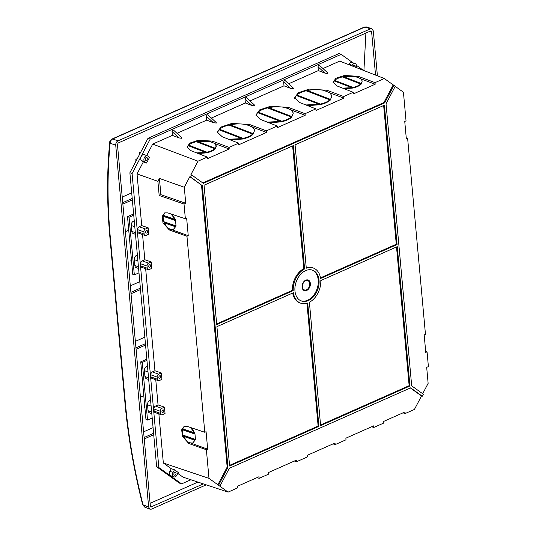<?xml version="1.0" encoding="UTF-8"?>
<svg xmlns="http://www.w3.org/2000/svg" width="536" height="536" viewBox="0 0 536 536"><rect width="100%" height="100%" fill="white"/><g stroke="black" fill="none" stroke-linecap="round" stroke-linejoin="round"><path stroke-width="0.8" d="M309.721 283.645A4.971 3.471 109.9 0 0 305.661 280.723A4.971 3.471 109.9 0 0 302.418 286.881A4.971 3.471 109.9 0 0 306.485 289.802A4.971 3.471 109.9 0 0 309.721 283.645M163.882 410.737A1.306 0.918 -70.1 0 1 163.473 412.01A1.306 0.918 -70.1 0 1 162.488 412.398A1.306 0.918 -70.1 0 1 161.952 411.588A1.306 0.918 -70.1 0 1 162.375 410.301A1.306 0.918 -70.1 0 1 163.38 409.94A1.306 0.918 -70.1 0 1 163.882 410.737M160.773 376.58A1.306 0.918 109.9 0 0 160.271 375.776A1.306 0.918 109.9 0 0 159.266 376.145A1.306 0.918 109.9 0 0 158.844 377.431A1.306 0.918 109.9 0 0 159.38 378.242A1.306 0.918 109.9 0 0 160.364 377.853A1.306 0.918 109.9 0 0 160.773 376.58M147.561 231.398A1.306 0.918 109.9 0 0 147.058 230.601A1.306 0.918 109.9 0 0 146.053 230.962A1.306 0.918 109.9 0 0 145.631 232.256A1.306 0.918 109.9 0 0 146.167 233.066A1.306 0.918 109.9 0 0 147.152 232.671A1.306 0.918 109.9 0 0 147.561 231.398M148.74 266.412A1.306 0.918 109.9 0 0 149.276 267.223A1.306 0.918 109.9 0 0 150.261 266.834A1.306 0.918 109.9 0 0 150.67 265.561A1.306 0.918 109.9 0 0 150.167 264.757A1.306 0.918 109.9 0 0 149.162 265.126A1.306 0.918 109.9 0 0 148.74 266.412M136.285 160.572A0.824 0.576 -70.1 0 1 136.466 158.978A3.598 2.513 109.9 0 0 137.263 158.736M139.514 154.455A3.598 2.513 109.9 0 0 139.501 154.321A3.598 2.513 109.9 0 0 139.333 153.51A0.824 0.576 -70.1 0 1 140.177 152.284L140.579 152.418M173.858 474.3A1.494 1.045 -70.1 0 1 174.334 472.826A1.494 1.045 -70.1 0 1 175.48 472.41A1.494 1.045 -70.1 0 1 176.056 473.322A1.494 1.045 -70.1 0 1 175.594 474.775A1.494 1.045 -70.1 0 1 174.461 475.224A1.494 1.045 -70.1 0 1 173.858 474.3M353.11 66.33A1.494 1.045 -70.1 0 1 354.618 65.298A1.494 1.045 -70.1 0 1 355.187 66.216A1.494 1.045 -70.1 0 1 355.06 67.087M145.196 159.393A1.494 1.045 109.9 0 0 145.805 160.318A1.494 1.045 109.9 0 0 146.931 159.875A1.494 1.045 109.9 0 0 147.4 158.415A1.494 1.045 109.9 0 0 146.824 157.504A1.494 1.045 109.9 0 0 145.678 157.919A1.494 1.045 109.9 0 0 145.196 159.393M174.468 469.777L173.061 472.451A3.27 2.285 109.9 0 0 172.552 474.876A3.27 2.285 109.9 0 0 173.845 476.886A3.27 2.285 109.9 0 0 176.846 475.171L178.254 472.497L174.468 469.777L171.286 468.712L169.919 471.318A3.27 2.285 109.9 0 0 169.403 473.744A3.27 2.285 109.9 0 0 170.696 475.754L173.845 476.886M143.896 159.969A3.27 2.285 109.9 0 0 144.787 161.772L146.556 163.038L149.571 157.303L147.802 156.036A3.27 2.285 109.9 0 0 147.407 155.829A3.27 2.285 109.9 0 0 144.928 156.773A3.27 2.285 109.9 0 0 143.896 159.969M147.407 155.829L144.264 154.69A3.27 2.285 109.9 0 0 141.779 155.634A3.27 2.285 109.9 0 0 140.747 158.837A3.27 2.285 109.9 0 0 141.645 160.639L143.36 161.872L137.028 173.912L157.892 181.322L159.172 195.439L184.022 204.042L185.737 203.278L184.284 187.265L189.838 176.699L201.503 185.081L227.164 467.077L217.871 484.758L208.986 478.38L206.387 449.764L188.732 443.453L182.394 436.311L181.691 429.778L184.103 426.401L187.178 426.375L204.792 432.277L186.957 236.269L169.302 229.957L162.964 222.815L162.261 216.283L164.673 212.906L167.748 212.879L185.362 218.782L184.022 204.042M294.961 290.941A16.381 11.437 109.9 0 0 301.252 300.937A16.381 11.437 109.9 0 0 313.781 296.381A16.381 11.437 109.9 0 0 319.034 280.254A16.381 11.437 109.9 0 0 312.374 270.131A16.381 11.437 109.9 0 0 300.039 275.015A16.381 11.437 109.9 0 0 294.961 290.941M300.864 300.77A16.361 11.424 109.9 0 0 313.171 295.865A16.361 11.424 109.9 0 0 318.23 279.98A16.361 11.424 109.9 0 0 311.979 270.003M190.896 479.753L181.59 483.881L158.837 467.539L132.084 173.57L150.214 139.085L341.164 54.357L352.916 62.799M356.453 65.338L363.448 70.363M146.676 155.561L152.706 144.097L197.992 161.195L207.278 157.075L190.883 150.643L187.057 147.058L189.891 143.079L198.474 140.218L212.35 141.122L229.06 147.407L238.614 143.166L222.219 136.74L217.321 132.144L220.953 127.052L231.941 123.394L249.696 124.546L266.405 130.831L277.259 126.02L260.858 119.595L255.96 114.999L259.591 109.907L270.586 106.249L288.335 107.401L305.044 113.686L315.898 108.875L299.497 102.45L294.599 97.854L298.23 92.761L309.225 89.103L326.973 90.256L343.69 96.54L353.244 92.299L336.849 85.874L333.024 82.283L335.864 78.31L344.447 75.449L358.316 76.347L375.026 82.638L384.312 78.517L393.196 84.896L383.903 102.577L384.694 102.879L393.987 85.204L395.313 86.155L386.027 103.83L411.688 385.84L423.353 394.215L422.294 396.231L421.51 395.97L414.428 409.43L405.142 413.551L404.995 411.956L383.213 421.618L383.361 423.219L373.8 427.46L373.659 425.859L345.867 438.193L346.008 439.795L335.161 444.605L335.02 443.004L307.229 455.339L307.369 456.94L296.522 461.751L296.381 460.149L268.59 472.484L268.73 474.085L259.176 478.326L259.029 476.725L237.247 486.387L237.394 487.988L228.102 492.108L183.017 477.141L177.785 473.382M171.286 468.712L163.339 463.01L158.87 413.913M154.147 411.099A2.338 1.635 109.9 0 0 155.072 412.539L161.363 414.81A2.338 1.635 109.9 0 0 162.348 414.743L165.048 413.551L164.465 407.146L158.053 404.921L155.474 406.067A2.338 1.635 109.9 0 0 153.953 408.968L154.147 411.099L160.438 413.377A2.338 1.635 109.9 0 0 161.363 414.81M158.053 404.921L155.762 379.749M151.038 376.942A2.338 1.635 109.9 0 0 151.963 378.376L158.254 380.647A2.338 1.635 109.9 0 0 159.239 380.587L161.939 379.388L161.356 372.982L154.944 370.765L152.365 371.91A2.338 1.635 109.9 0 0 150.844 374.805L151.038 376.942L157.329 379.213A2.338 1.635 109.9 0 0 158.254 380.647M154.944 370.765L145.658 268.737M140.935 265.923A2.338 1.635 109.9 0 0 141.859 267.357L148.15 269.635A2.338 1.635 109.9 0 0 149.135 269.568L151.835 268.369L151.252 261.97L144.841 259.746L142.261 260.891A2.338 1.635 109.9 0 0 140.74 263.792L140.935 265.923L147.226 268.194A2.338 1.635 109.9 0 0 148.15 269.635M144.841 259.746L142.549 234.574M137.826 231.766A2.338 1.635 109.9 0 0 138.75 233.2L145.042 235.472A2.338 1.635 109.9 0 0 146.026 235.411L148.727 234.212L148.144 227.807L141.732 225.589L139.152 226.735A2.338 1.635 109.9 0 0 137.631 229.629L137.826 231.766L144.117 234.038A2.338 1.635 109.9 0 0 145.042 235.472M141.732 225.589L137.028 173.912M152.706 144.097L172.378 135.367L179.031 137.919L172.029 131.514L172.378 135.367M172.029 131.514L172.78 129.96L173.45 130.06L181.885 137.786L181.905 138.315L179.031 137.919M177.001 133.317L206.722 120.124L213.375 122.684L206.373 116.272L206.722 120.124M206.373 116.272L207.124 114.724L207.794 114.818L216.236 122.543L216.256 123.072L213.375 122.684M211.352 118.074L245.361 102.979L252.014 105.538L245.012 99.126L245.361 102.979M245.012 99.126L245.763 97.579L246.433 97.673L254.875 105.398L254.895 105.927L252.014 105.538M249.99 100.929L284 85.834L290.653 88.393L283.651 81.981L284 85.834M283.651 81.981L284.402 80.434L285.072 80.527L293.514 88.252L293.534 88.782L290.653 88.393M288.629 83.784L318.351 70.598L325.004 73.151L317.995 66.739L318.351 70.598M317.995 66.739L318.752 65.191L319.416 65.291L327.858 73.01L327.878 73.546L325.004 73.151M322.974 68.541L339.737 61.104L384.312 78.517M356.219 67.536A3.27 2.285 109.9 0 0 355.201 63.623L352.052 62.491A3.27 2.285 109.9 0 0 349.05 64.206L348.815 64.648M402.992 412.841L405.142 413.551M371.649 426.75L373.8 427.46M333.01 443.895L335.161 444.605M294.371 461.04L296.522 461.751M257.025 477.616L259.176 478.326M190.314 427.299L194.896 433.202L195.479 439.607L192.665 443.051L190.019 442.883L188.732 443.453M191.566 427.849L194.896 433.202L195.479 439.607L192.873 442.95M191.774 443.312L187.312 441.771L183.386 436.277L194.916 440.27M195.144 439.312L182.964 435.098L182.481 429.758L194.662 433.972M194.24 432.793L182.709 428.807L184.545 426.234M170.884 213.804L175.466 219.706L176.049 226.112L173.235 229.555L170.589 229.388L169.302 229.957M172.136 214.353L175.466 219.706L176.049 226.112L173.443 229.455M172.344 229.817L167.882 228.276L163.956 222.782L175.493 226.775M175.721 225.817L163.534 221.603L163.051 216.263L175.232 220.477M174.81 219.298L163.279 215.311L165.115 212.738M361.056 84.273L362.242 81.003L361.056 84.273L360.735 83.998C359.04 85.472 356.46 86.618 353.01 87.422L352.467 88.085C356.42 87.234 359.281 85.968 361.056 84.273M342.993 77.338L343.556 76.688L355.227 76.547L360.741 78.665L362.242 81.003M343.556 76.688L361.251 83.482M360.735 83.998L342.35 76.936C338.899 77.74 336.327 78.886 334.625 80.367L353.01 87.422M344.246 88.775L352.467 88.085L351.804 87.669L342.645 88.145M351.804 87.669L334.109 80.876L333.131 82.812M216.269 145.779L215.284 148.251L197.583 141.457L209.254 141.316L214.775 143.44L216.316 146.308L215.083 149.048C213.308 150.737 210.447 152.003 206.494 152.854L198.28 153.544M215.284 148.251L215.083 149.048L214.769 148.767C213.067 150.248 210.494 151.387 207.037 152.197L206.494 152.854L205.837 152.445L196.672 152.914M207.037 152.197L188.652 145.135C190.354 143.655 192.933 142.509 196.384 141.705L214.769 148.767M187.158 147.581L188.143 145.645L205.837 152.445M291.591 117.304L293.333 113.062L291.591 117.304L291.262 117.016C289.132 118.804 285.983 120.205 281.815 121.21L281.286 121.873C285.943 120.821 289.373 119.294 291.591 117.304M268.208 108.319L268.75 107.662C274.439 106.564 279.812 106.496 284.877 107.455L291.135 109.86L293.333 113.062M268.75 107.662L291.798 116.513M291.262 117.016L267.578 107.924C263.404 108.929 260.255 110.322 258.131 112.111L281.815 121.21M269.018 122.791L281.286 121.873L280.636 121.464L267.263 122.101M280.636 121.464L257.588 112.614L256.054 115.528M330.23 100.158L331.972 95.917L330.23 100.158L329.901 99.87C327.771 101.659 324.622 103.059 320.454 104.064L319.925 104.728C324.582 103.676 328.012 102.148 330.23 100.158M306.847 91.174L307.389 90.517C313.078 89.418 318.451 89.351 323.516 90.309L329.774 92.715L331.972 95.917M307.389 90.517L330.437 99.368M329.901 99.87L306.217 90.778C302.043 91.783 298.9 93.177 296.77 94.966L320.454 104.064M307.657 105.646L319.925 104.728L319.275 104.319L305.902 104.956M319.275 104.319L296.227 95.468L294.693 98.383M253.16 133.658L230.112 124.808C235.8 123.709 241.173 123.642 246.238 124.6L252.496 127.005L254.694 130.208L252.952 134.449C250.734 136.439 247.297 137.966 242.647 139.018L230.38 139.936M254.694 130.208L252.952 134.449L252.624 134.161C250.493 135.95 247.344 137.35 243.177 138.355L242.647 139.018L241.997 138.61L228.624 139.246M243.177 138.355L219.492 129.256C221.616 127.468 224.765 126.074 228.939 125.069L252.624 134.161M217.415 132.673L218.949 129.759L241.997 138.61M182.709 428.807L183.004 429.088L182.481 429.758M182.964 435.098L183.587 435.487L183.386 436.277M187.312 441.771L207.673 449.195L206.387 449.764M163.339 463.01L208.986 478.38M186.957 236.269L188.243 235.699L186.649 218.206L185.362 218.782M207.673 449.195L206.079 431.701L204.792 432.277M395.22 86.343L403.434 92.246L406.033 120.861L404.747 121.431L406.342 138.924L407.628 138.348L425.463 334.357L424.177 334.926L425.772 352.42L427.058 351.844L425.664 351.308M197.02 142.114L197.583 141.457M188.438 145.919L188.652 145.135M219.264 130.04L219.492 129.256M229.569 125.464L230.112 124.808M361.056 78.926L375.173 84.239L353.392 93.901L353.244 92.299M330.149 92.996L343.831 98.142L343.69 96.54M343.831 98.142L316.039 110.476L315.898 108.875M291.51 110.141L305.192 115.287L305.044 113.686M305.192 115.287L277.4 127.622L277.259 126.02M252.871 127.287L266.553 132.432L266.405 130.831M266.553 132.432L238.761 144.767L238.614 143.166M215.09 143.695L229.2 149.008L229.06 147.407M229.2 149.008L207.425 158.676L207.278 157.075M201.503 185.081L190.642 176.974L191.7 174.964L190.91 174.656L197.992 161.195M383.903 102.577L202.802 182.937M375.173 84.239L375.026 82.638M407.628 138.348L406.241 137.812M427.058 351.844L428.398 366.584L426.683 367.348L428.137 383.361L422.683 393.739M181.59 483.881L179.386 483.09L156.633 466.742L129.88 172.78L148.01 138.295L338.96 53.56L341.164 54.357M228.102 492.108L217.871 484.758M393.987 85.204L393.196 84.896M157.892 181.322L159.413 178.428L184.284 187.265M190.642 176.974L189.838 176.699M146.556 163.038L143.36 161.872M410.368 387.97L421.51 395.97M220.008 485.991L229.294 468.317L410.63 387.856L422.294 396.231M202.306 185.349L227.968 467.365L227.164 467.077M384.694 102.879L203.365 183.339L191.7 174.964M320.501 277.862L396.272 244.242L397.076 244.537L320.595 278.472A18.673 13.045 109.9 0 0 313.547 268.107L312.769 267.806A18.693 13.058 109.9 0 0 306.244 267.645M313.547 268.107A18.673 13.045 109.9 0 0 306.291 268.194L295.061 144.834L384.392 105.19L397.076 244.537M409.946 385.974L320.615 425.618L309.393 302.25A18.673 13.045 109.9 0 0 320.789 280.569L397.263 246.634L409.946 385.974L409.142 385.679L396.519 246.962M396.272 244.242L383.649 105.525M320.562 424.988L409.142 385.679M292.629 145.913L303.798 268.65L304.602 268.945A18.673 13.045 109.9 0 0 293.205 290.626L292.401 290.331L216.671 323.932M303.798 268.65A18.693 13.058 109.9 0 0 292.401 290.331M292.69 293.038A18.693 13.058 109.9 0 0 300.066 302.967L300.864 303.235A18.673 13.045 109.9 0 0 307.704 303.001L318.927 426.361L318.129 426.066L229.542 465.375M318.927 426.361L229.602 465.998L216.919 326.659L293.393 292.723A18.673 13.045 109.9 0 0 300.864 303.235M306.947 303.249L318.129 426.066M304.602 268.945L293.373 145.578L204.049 185.215L216.725 324.561L293.205 290.626M151.809 413.692L149.41 412.794A3.451 2.412 -70.1 0 1 148.063 410.677L147.527 404.807A3.451 2.412 -70.1 0 1 149.779 400.526L150.576 400.178M148.7 379.535L146.301 378.637A3.451 2.412 -70.1 0 1 144.954 376.52L144.419 370.651A3.451 2.412 -70.1 0 1 146.67 366.369L147.467 366.014M138.596 268.516L136.198 267.618A3.451 2.412 -70.1 0 1 134.851 265.501L134.315 259.632A3.451 2.412 -70.1 0 1 136.566 255.35L137.363 254.995M135.487 234.359L133.089 233.455A3.451 2.412 -70.1 0 1 131.742 231.344L131.206 225.475A3.451 2.412 -70.1 0 1 133.457 221.194L134.255 220.839M150.214 139.085L148.01 138.295M132.084 173.57L129.88 172.78M158.837 467.539L156.633 466.742M218.681 485.033L227.968 467.365M355.201 63.623A3.27 2.285 109.9 0 0 352.199 65.345L351.924 65.861M148.144 227.807L145.444 229.006A2.338 1.635 109.9 0 0 143.923 231.9L144.117 234.038M151.252 261.97L148.552 263.163A2.338 1.635 109.9 0 0 147.031 266.064L147.226 268.194M161.356 372.982L158.656 374.182A2.338 1.635 109.9 0 0 157.135 377.083L157.329 379.213M164.465 407.146L161.765 408.345A2.338 1.635 109.9 0 0 160.244 411.239L160.438 413.377M296.542 95.75L296.77 94.966M257.903 112.895L258.131 112.111M334.404 81.15L334.625 80.367M188.243 235.699L167.882 228.276M163.279 215.311L163.581 215.593L163.051 216.263M163.534 221.603L164.163 221.991L163.956 222.782M159.172 195.439L160.894 194.675L159.413 178.428M160.894 194.675L185.737 203.278M163.581 215.593L175.466 219.706M164.163 221.991L176.049 226.112M183.004 429.088L194.896 433.202M183.587 435.487L195.479 439.607M144.841 337.157L135.36 341.365M370.148 31.182L371.595 31.651L375.548 75.094M363.917 70.544L365.907 33.065M197.925 482.092L150.1 503.311M131.709 192.873L122.228 197.081M132.345 199.888L122.865 204.095M122.737 202.662L132.218 198.461M140.506 289.547L131.025 293.748M139.789 281.655L130.308 285.856M130.898 292.348L140.378 288.14M145.558 345.057L136.077 349.258M135.95 347.857L145.43 343.65M144.238 438.944L153.718 434.736M153.075 427.634L143.594 431.842M144.11 437.51L153.591 433.302M148.653 507.069L115.722 145.189L110.121 143.213C107.274 173.235 107.354 204.839 110.362 238.011L125.424 403.474C128.452 436.659 134.322 470.44 143.032 504.818L148.653 507.069L149.986 509.2L151.521 509.126L206.233 484.846M371.877 28.716L370.45 28.83L364.936 27.048L366.309 26.914L371.877 28.716L373.311 30.887L377.404 75.817M110.362 238.011A1.755 0.697 174.8 0 1 109.927 237.609C106.905 204.33 106.832 172.625 109.686 142.482L109.686 142.482A1.755 0.978 -174.6 0 0 110.121 143.213C110.262 141.263 111.12 139.849 112.701 138.971L118 140.847L370.45 28.83M118 140.847C116.466 141.739 115.709 143.186 115.722 145.189M371.595 31.651L370.637 30.967L118.201 142.985L117.438 144.432L150.368 506.306L151.326 506.989L150.455 506.641M150.817 507.016L203.372 483.894M371.113 30.927L370.637 30.967M125.424 403.474A1.755 0.697 174.8 0 1 124.982 403.065C128.024 436.344 133.913 470.219 142.643 504.684A1.755 0.375 -14.2 0 0 143.032 504.818L144.593 507.043L149.986 509.2M366.309 26.914L364.393 27.055L112.151 138.978A1.755 1.045 66.1 0 1 112.701 138.971L364.936 27.048A1.755 1.045 -113.9 0 0 364.393 27.055M131.689 262.667A3.564 2.492 -70.1 0 1 130.911 260.871A3.564 2.492 -70.1 0 1 131.313 258.546M128.834 231.25A3.564 2.492 -70.1 0 1 128.057 229.455A3.564 2.492 -70.1 0 1 128.459 227.13M138.985 272.831L134.328 274.901L132.754 274.332L127.508 216.685L133.631 213.971M134.409 260.63A2.043 1.427 109.9 0 0 134.509 261.756M131.548 229.22A2.043 1.427 109.9 0 0 131.648 230.346M133.739 215.184L129.082 217.254L127.508 216.685M134.328 274.901L129.082 217.254M144.901 407.842A3.564 2.492 -70.1 0 1 144.124 406.047A3.564 2.492 -70.1 0 1 144.526 403.722M142.047 376.426A3.564 2.492 -70.1 0 1 141.263 374.63A3.564 2.492 -70.1 0 1 141.672 372.312M152.197 418.006L147.534 420.077L145.966 419.507L140.72 361.86L146.844 359.147M147.621 405.806A2.043 1.427 109.9 0 0 147.722 406.931M144.76 374.396A2.043 1.427 109.9 0 0 144.861 375.522M146.951 360.36L142.288 362.43L140.72 361.86M147.534 420.077L142.288 362.43M302.07 287.149A5.635 3.933 -70.1 0 1 305.741 280.167A5.635 3.933 -70.1 0 1 310.351 283.477A5.635 3.933 -70.1 0 1 306.679 290.458A5.635 3.933 -70.1 0 1 302.07 287.149M136.466 158.978L137.028 159.172M144.787 161.772L141.645 160.639M212.477 142.556L212.35 141.122M249.83 125.98L249.696 124.546M352.199 65.345L349.05 64.206M173.061 472.451L169.919 471.318M139.333 153.51L139.896 153.718M137.424 255.652L136.566 255.35M137.906 260.958L134.315 259.632M138.442 266.828L134.851 265.501M134.315 221.489L133.457 221.194M134.797 226.795L131.206 225.475M135.333 232.664L131.742 231.344M147.527 366.671L146.67 366.369M148.01 371.971L144.419 370.651M148.546 377.847L144.954 376.52M151.655 412.003L148.063 410.677M151.119 406.134L147.527 404.807M150.636 400.828L149.779 400.526M145.444 229.006L139.152 226.735M143.923 231.9L137.631 229.629M148.552 263.163L142.261 260.891M147.031 266.064L140.74 263.792M158.656 374.182L152.365 371.91M157.135 377.083L150.844 374.805M160.244 411.239L153.953 408.968M161.765 408.345L155.474 406.067M327.107 91.689L326.973 90.256M288.469 108.835L288.335 107.401M358.45 77.787L358.316 76.347M143.795 395.655L140.439 397.143M128.272 230.4L125.377 231.686M192.665 443.051L193.094 442.863M173.235 229.555L173.664 229.368M109.927 237.609L124.982 403.065M142.643 504.684L144.593 507.043M109.686 142.482C109.572 141.41 110.396 140.238 112.151 138.978M128.372 226.212A4.382 4.382 0 0 0 128.365 227.358M141.584 371.388A4.382 4.382 0 0 0 141.578 372.533"/></g></svg>
